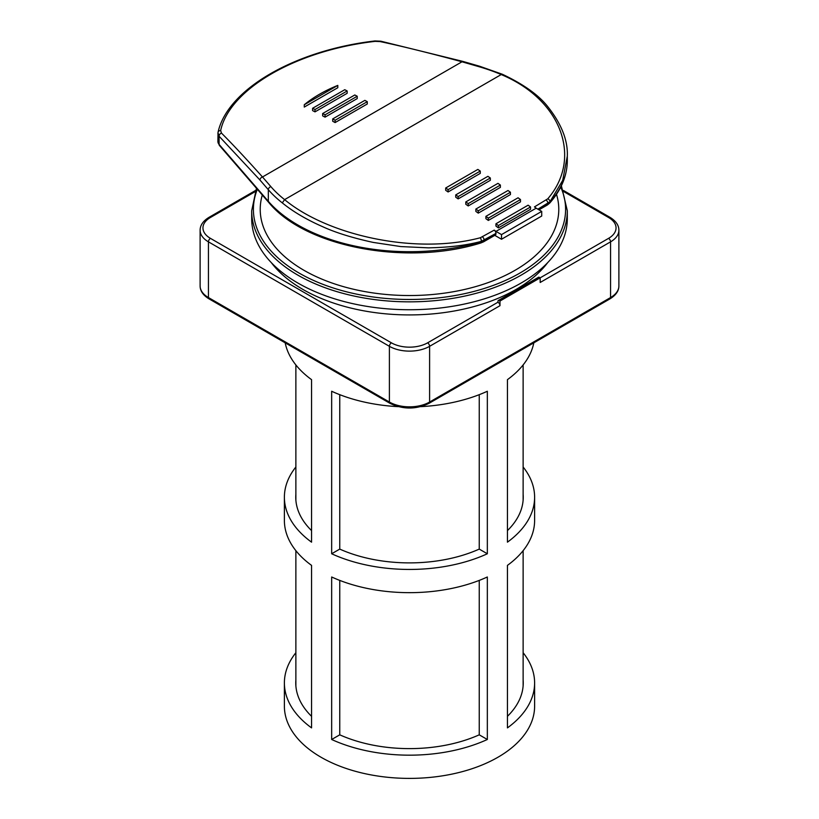 <?xml version="1.0" encoding="UTF-8"?>
<svg xmlns="http://www.w3.org/2000/svg" width="819" height="819" viewBox="0 0 819 819"><rect width="100%" height="100%" fill="white"/><g stroke="black" fill="none" stroke-linecap="round" stroke-linejoin="round"><path stroke-width="1.23" d="M567.311 210.739L567.311 218.632A157.811 91.104 180 0 1 521.089 283.057A157.811 91.104 180 0 1 349.109 302.805A157.811 91.104 180 0 1 251.689 218.632L251.689 210.739A157.811 91.104 180 0 0 349.109 294.912A157.811 91.104 180 0 0 521.089 275.164A157.811 91.104 180 0 0 567.311 210.739L561.384 185.749M337.807 85.391L337.807 87.715L304.269 107.074L304.269 104.75L337.807 85.391C324.519 90.776 313.339 97.236 304.269 104.75M494.778 235.36L501.515 239.25L541.717 216.032L541.717 211.394L536.169 208.18A1339.597 773.423 -120 0 0 534.449 206.9L547.768 198.812C582.647 158.364 561.773 99.826 501.218 74.56L284.602 199.621C327.354 235.155 415.1 255.088 480.323 237.756L494.236 230.119A1339.597 773.423 60 0 1 495.956 231.398L536.169 208.18M501.515 239.25L501.515 234.603L495.956 231.398M494.236 230.119A2.846 1.638 60 0 1 495.956 233.405L495.956 233.722A2.846 1.638 60 0 1 495.362 235.022L483.599 241.81A2.846 1.638 -120 0 0 484.193 240.51L495.956 233.722M541.717 211.394L501.515 234.603M495.956 233.405L481.326 241.349C466.963 245.26 449.314 247.43 428.388 247.85L400.706 246.56L373.198 242.414C352.365 237.858 335.432 232.586 322.399 226.576C306.49 219.584 293.12 211.691 282.299 202.897L284.602 199.621A154.965 89.466 0 0 1 270.874 186.64L262.5 176.976L462.008 61.783C428.562 52.774 401.238 46.038 380.036 41.564L375.112 41.359C296.14 50.43 229.545 89.025 220.649 130.549L221.478 133.108C232.084 143.694 245.761 158.313 262.489 176.976A2.846 2.088 -41.2 0 0 259.971 180.037L219.093 136.251L217.997 132.75A2.846 2.385 13.7 0 1 218.049 132.279L218.049 132.279A2.846 2.385 13.7 0 1 220.649 130.549M480.272 171.069L480.272 173.382L448.106 191.963A1339.597 773.423 -120 0 0 445.69 190.315L445.69 187.991A1339.597 773.423 60 0 1 448.106 189.639L480.272 171.069A1339.597 773.423 -120 0 0 477.856 169.42L445.69 187.991M490.325 177.999L490.325 180.323L458.159 198.894A1339.597 773.423 -120 0 0 455.743 197.215L455.743 194.891A1339.597 773.423 60 0 1 458.159 196.57L490.325 177.999A1339.597 773.423 -120 0 0 487.909 176.32L455.743 194.891M500.378 185.053L500.378 187.377L468.212 205.948A1339.597 773.423 -120 0 0 465.796 204.248L465.796 201.924A1339.597 773.423 60 0 1 468.212 203.624L500.378 185.053A1339.597 773.423 -120 0 0 497.962 183.354L465.796 201.924M510.432 192.24L510.432 194.564L478.265 213.135A1339.597 773.423 -120 0 0 475.849 211.394L475.849 209.07A1339.597 773.423 60 0 1 478.265 210.811L510.432 192.24A1339.597 773.423 -120 0 0 508.015 190.499L475.849 209.07M520.485 199.549L520.485 201.873L488.319 220.444A1339.597 773.423 -120 0 0 485.902 218.673L485.902 216.349A1339.597 773.423 60 0 1 488.319 218.12L520.485 199.549A1339.597 773.423 -120 0 0 518.069 197.778L485.902 216.349M498.361 225.553L530.538 206.982L530.538 209.306L498.361 227.877A1339.597 773.423 -120 0 0 495.956 226.085L495.956 223.761A1339.597 773.423 60 0 1 498.361 225.553L498.361 227.877M530.538 206.982A1339.597 773.423 -120 0 0 528.122 205.19L495.956 223.761M483.599 241.81L480.835 242.977C406.623 266.216 305.077 247.123 268.724 202.436L219.492 145.536L217.895 141.472L217.997 132.75M221.478 133.108A2.846 2.201 -44.6 0 0 219.093 136.251L219.093 144.41L268.325 201.31A157.811 91.104 0 0 0 481.326 241.718L481.326 241.349A2.846 1.126 -104.3 0 0 480.323 237.756M315.008 109.531L347.174 90.96A1339.597 773.423 -120 0 0 344.758 89.711L312.592 108.282A1339.597 773.423 60 0 1 315.008 109.531L315.008 111.855A1339.597 773.423 -120 0 0 312.592 110.596L312.592 108.282M335.114 120.25L367.281 101.669A1339.597 773.423 -120 0 0 364.864 100.358L332.698 118.929A1339.597 773.423 60 0 1 335.114 120.25L335.114 122.563A1339.597 773.423 -120 0 0 332.698 121.253L332.698 118.929M325.061 114.824L357.227 96.253A1339.597 773.423 -120 0 0 354.811 94.973L322.645 113.544A1339.597 773.423 60 0 1 325.061 114.824L325.061 117.148A1339.597 773.423 -120 0 0 322.645 115.868L322.645 113.544M347.174 90.96L347.174 93.284L315.008 111.855M367.281 101.669L367.281 103.993L335.114 122.563M357.227 96.253L357.227 98.577L325.061 117.148M217.895 133.538L218.049 132.279C227.61 88.882 295.577 50.174 374.948 40.95L375.112 41.359M488.319 218.12L488.319 220.444M478.265 210.811L478.265 213.135M458.159 196.57L458.159 198.894M468.212 203.624L468.212 205.948M448.106 189.639L448.106 191.963M501.218 74.56L502.334 74.253L479.535 66.216A2.846 1.034 -73.9 0 0 478.746 66.626L461.998 61.794A2.846 1.054 105.7 0 1 462.786 61.384L479.535 66.216M502.334 74.253C523.699 84.337 538.933 95.229 548.024 106.951C561.568 124.16 567.997 140.571 567.311 156.163L562.704 180.364L550.01 201.689L537.899 209.183M547.768 198.812A2.846 1.996 39.6 0 1 550.01 201.689L550.01 202.058A157.811 91.104 0 0 0 567.311 160.596L567.311 156.429M374.948 40.95L380.804 41.196A2.846 1.157 102.3 0 0 380.036 41.564M547.686 262.633A150.696 87.009 180 0 1 516.062 289.435A150.696 87.009 180 0 1 271.314 262.633M523.126 652.723A125.112 72.226 180 0 1 534.612 682.954A125.112 72.226 180 0 1 507.442 727.886L507.442 565.376A125.112 72.226 0 0 0 534.612 520.444L534.612 497.225A125.112 72.226 180 0 1 507.442 542.168L507.442 379.647A125.112 72.226 180 0 0 533.814 342.833M523.126 466.994A125.112 72.226 180 0 1 534.612 497.225M285.186 342.833A125.112 72.226 180 0 0 311.558 379.647L311.558 542.168A125.112 72.226 180 0 1 284.388 497.225L284.388 520.444A125.112 72.226 0 0 0 311.558 565.376L311.558 727.886A125.112 72.226 180 0 1 284.388 682.954L284.388 706.173A125.112 72.226 0 0 0 361.619 772.901A125.112 72.226 0 0 0 497.962 757.237A125.112 72.226 0 0 0 534.612 706.173L534.612 682.954M311.558 530.599A113.739 65.663 180 0 1 295.761 497.225A113.739 65.663 180 0 1 295.874 494.307M479.238 394.676L479.238 549.099A113.739 65.663 180 0 1 339.762 549.099L339.762 394.676M311.558 716.328A113.739 65.663 180 0 1 295.761 682.954A113.739 65.663 180 0 1 295.874 680.036M479.238 580.405L479.238 734.827A113.739 65.663 180 0 1 339.762 734.827L339.762 580.405M295.782 684.09A113.739 65.663 180 0 1 295.874 682.319M523.126 680.036A113.739 65.663 180 0 1 523.239 682.954A113.739 65.663 180 0 1 507.442 716.328M479.238 734.827L487.336 739.496A125.112 72.226 180 0 1 331.664 739.496L339.762 734.827M284.388 682.954A125.112 72.226 180 0 1 295.874 652.723M523.126 682.319A113.739 65.663 180 0 1 523.218 684.09M523.126 494.307A113.739 65.663 180 0 1 523.239 497.225A113.739 65.663 180 0 1 507.442 530.599M284.388 497.225A125.112 72.226 180 0 1 295.874 466.994M331.664 739.496L331.664 576.986A125.112 72.226 0 0 0 487.336 576.986L487.336 739.496M479.238 549.099L487.336 553.767A125.112 72.226 180 0 1 331.664 553.767L339.762 549.099M420.731 406.654A125.112 72.226 180 0 0 487.336 391.257L487.336 553.767M398.269 406.654A125.112 72.226 180 0 1 331.664 391.257L331.664 553.767M497.962 302.211A2.846 1.638 60 0 1 499.979 305.692L499.979 301.044L499.15 300.573A1.679 0.973 -120 0 0 498.31 300.491A1.679 0.973 -120 0 0 497.962 301.259L497.962 302.211L427.6 342.833A2.846 1.638 60 0 1 429.606 346.314A28.43 16.421 180 0 1 389.394 346.314L208.446 241.851L208.446 297.563A2.846 1.638 120 0 0 209.029 298.863C203.132 295.28 200.164 290.97 200.112 285.954A28.43 16.421 0 0 0 208.446 297.563L389.394 402.037A2.846 1.638 120 0 0 389.987 403.337L209.029 298.863M499.979 301.044L608.548 238.37A25.594 14.773 0 0 0 608.548 217.475L563.892 191.687M498.31 300.491L538.523 277.272A1.679 0.973 60 0 1 539.363 277.354L540.182 277.836L540.182 282.473L610.554 241.851A2.846 1.638 60 0 0 608.548 238.37M295.884 685.953A113.626 65.602 180 0 1 295.874 685.237L295.874 550.675M523.126 550.675L523.126 685.237A113.626 65.602 180 0 1 523.116 685.953M257.33 189.261A156.101 90.121 0 0 0 333.968 288.216A156.101 90.121 0 0 0 519.881 273.075A156.101 90.121 0 0 0 560.739 187.039M556.49 194.308A149.273 86.179 180 0 1 515.059 270.29A149.273 86.179 180 0 1 341.062 285.944A149.273 86.179 180 0 1 262.305 195.014M282.299 202.897A157.811 91.104 180 0 1 268.325 189.701L259.971 180.037M268.724 202.436A2.846 2.078 -40.9 0 1 268.325 201.31L268.325 189.701A2.846 2.078 -40.9 0 1 270.874 186.64M482.473 236.906A2.846 1.638 -120 0 1 484.193 240.192L484.193 240.51A11.374 6.562 0 0 1 481.326 241.718A2.846 1.054 -106.4 0 1 480.835 242.977M217.895 141.472A11.374 6.562 0 0 0 219.093 144.41A2.846 2.078 -40.9 0 0 219.492 145.536M501.228 74.549A154.965 89.466 0 0 0 478.746 66.626M538.175 209.347L547.931 203.399A2.846 1.638 60 0 0 546.212 200.112M539.004 209.828L547.338 205.016A2.846 1.638 60 0 0 547.931 203.716A11.374 6.562 0 0 0 550.01 202.058A2.846 2.068 41.5 0 1 549.61 203.194C561.281 189.936 567.178 175.737 567.311 160.596M255.108 191.687L210.452 217.475A25.594 14.773 0 0 0 210.452 238.37A2.846 1.638 120 0 0 208.446 241.851A28.43 16.421 180 0 1 200.112 230.241L200.112 285.954M210.452 238.37L391.4 342.833A2.846 1.638 120 0 0 389.394 346.314L389.394 402.037A28.43 16.421 0 0 0 429.606 402.037L610.554 297.563A28.43 16.421 0 0 0 618.888 285.954C618.867 290.929 615.898 295.229 609.971 298.863A2.846 1.638 -120 0 0 610.554 297.563L610.554 241.851A28.43 16.421 180 0 0 618.888 230.241C618.867 225.266 615.898 220.966 609.971 217.332A2.846 1.638 -60 0 0 608.548 217.475M210.452 217.475A2.846 1.638 -120 0 0 209.029 217.332C203.132 220.925 200.164 225.225 200.112 230.241M389.987 403.337C402.999 409.582 416.001 409.582 429.013 403.337A2.846 1.638 -120 0 0 429.606 402.037L429.606 346.314L499.979 305.692M391.4 342.833A25.594 14.773 0 0 0 427.6 342.833M539.363 277.354L499.15 300.573M256.47 188.268L251.689 210.739M547.338 205.016L549.61 203.194M380.804 41.196L462.786 61.384M209.029 217.332L255.569 190.469M563.431 190.469L609.971 217.332M618.888 230.241L618.888 285.954M429.013 403.337L609.971 298.863M295.874 500.133L295.874 364.946M523.126 500.133L523.126 364.946"/></g></svg>
